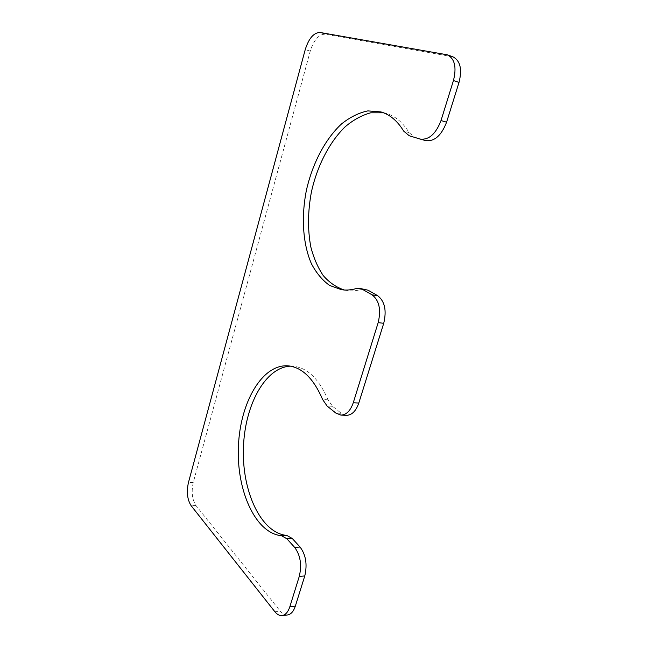 <?xml version="1.0" encoding="UTF-8"?>
<svg xmlns="http://www.w3.org/2000/svg" width="648" height="648" viewBox="0 0 648 648"><rect width="100%" height="100%" fill="white"/><g stroke="black" fill="none" stroke-linecap="round" stroke-linejoin="round"><path stroke-width="0.49" stroke-dasharray="3.24 2.43" d="M346.388 415.336L341.318 413.319L335.842 413.068M290.604 366.169L293.228 366.242C307.322 367.627 318.921 378.813 328.034 399.816L332.554 406.312L341.318 413.319M287.453 614.976C284.909 615.187 282.52 613.923 280.292 611.186L274.882 611.753M452.871 56.797L325.045 34.182C318.767 34.32 313.826 39.982 310.23 51.168L193.242 482.574C191.225 491.897 192.14 499.551 195.971 505.545L280.292 611.186M383.584 112.809L386.297 113.473C395.296 116.122 402.902 122.504 409.107 132.621L414.696 137.271L425.444 140.551L419.92 139.004M344.299 289.996L346.98 290.498C351.661 291.171 356.513 290.806 361.535 289.405L365.059 289.154M332.554 406.312L327.119 406.037M328.034 399.816L322.623 399.516M195.971 505.545L191.111 505.659M193.242 482.574L188.43 482.614M310.23 51.168L305.249 49.556M325.045 34.182L320.007 32.473M451.389 56.408L445.873 54.432M414.696 137.271L409.212 135.74M409.107 132.621L403.647 131.082M361.535 289.405L356.1 288.611M293.228 366.242L288.004 365.828M386.297 113.473L380.935 111.91M346.98 290.498L341.601 289.721"/><path stroke-width="0.97" d="M362.548 289.389L372.106 294.864C379.226 300.413 381.251 309.671 378.173 322.631L353.265 402.756C350.447 410.832 346.324 414.947 340.889 415.093L335.842 413.068L327.119 406.037L322.623 399.516C313.575 378.432 302.033 367.205 288.004 365.828C262.148 364.022 240.214 402.424 238.432 446.035C236.253 489.58 254.996 533.215 281.516 535.726L286.829 538.731L294.638 547.366C300.421 555.206 301.976 564.878 299.279 576.388L289.867 606.674C288.068 612.085 285.452 615.049 282.01 615.568C279.466 615.778 277.093 614.507 274.882 611.753L191.111 505.659C187.304 499.649 186.413 491.962 188.43 482.614L305.249 49.556C308.837 38.321 313.762 32.627 320.007 32.473L447.347 54.821C454.742 58.693 456.775 67.27 453.446 80.546L441.013 120.536C435.845 133.974 428.879 140.154 420.123 139.069L409.212 135.74L403.647 131.082C397.467 120.933 389.902 114.542 380.935 111.91L367.805 110.897C358.79 112.809 350.033 117.15 341.553 123.914C325.094 139.182 312.393 163.733 306.407 190.293C301.109 216.967 302.81 243.867 311.421 263.72C316.281 272.97 322.331 280.203 329.557 285.412L341.601 289.721C346.259 290.393 351.095 290.021 356.1 288.611L359.608 288.352L368.007 290.183L377.606 295.65C384.758 301.182 386.799 310.4 383.729 323.303L358.798 403.056C355.979 411.099 351.848 415.19 346.388 415.336L340.889 415.093M282.01 615.568L287.453 614.976C290.92 614.458 293.544 611.501 295.342 606.115L304.771 575.951C307.46 564.489 305.897 554.858 300.073 547.05L292.224 538.456L286.878 535.467C260.723 533.029 241.939 491.038 243.413 448.359C244.531 405.624 265.17 366.971 290.604 366.169M447.347 54.821L452.871 56.797C460.291 60.677 462.332 69.215 459.011 82.426L446.577 122.205C441.41 135.578 434.427 141.709 425.647 140.608L425.444 140.551M383.584 112.809L370.68 112.809C361.908 115.206 353.444 119.831 345.279 126.684C329.468 141.969 317.334 165.75 311.534 191.395C307.768 211.086 307.549 229.676 310.87 247.172C313.737 258.106 317.868 267.592 323.271 275.611C329.338 282.585 336.344 287.38 344.299 289.996M359.608 288.352L368.007 290.183M377.606 295.65L372.106 294.864M383.729 323.303L378.173 322.631M358.798 403.056L353.265 402.756M286.878 535.467L281.516 535.726M292.224 538.456L286.829 538.731M300.073 547.05L294.638 547.366M304.771 575.951L299.279 576.388M295.342 606.115L289.867 606.674M459.011 82.426L453.446 80.546M446.577 122.205L441.013 120.536M425.647 140.608L420.123 139.069"/></g></svg>
